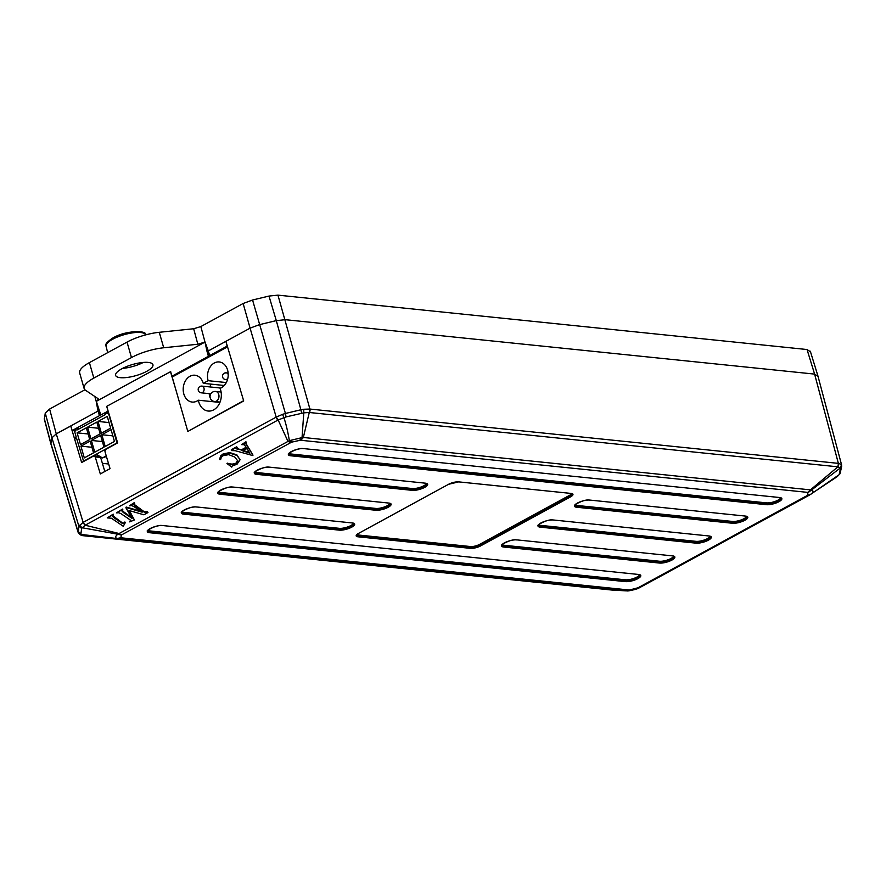 <?xml version="1.0" encoding="UTF-8"?>
<svg xmlns="http://www.w3.org/2000/svg" width="886" height="886" viewBox="0 0 886 886"><rect width="100%" height="100%" fill="white"/><g stroke="black" fill="none" stroke-linecap="round" stroke-linejoin="round"><path stroke-width="1.33" d="M83.649 461.429L76.528 438.171L75.554 438.703L75.199 437.462L76.174 436.931L74.579 431.36L75.919 430.629L75.565 429.4L77.016 428.602L77.381 429.832L105.589 414.449L105.235 413.208L108.59 412.61M106.697 412.411L107.051 413.651L108.391 412.92L116.996 442.934L103.983 450.033L105.057 450.143M108.657 463.998L102.399 463.345M104.913 450.575L103.983 450.033L83.184 461.373M106.231 455.891L102.488 457.929L106.42 456.489M96.197 454.274L102.488 457.929M98.025 421.437L107.272 416.398L110.639 428.148L101.403 433.188L98.025 421.437L109.044 422.567M80.482 444.595L77.115 432.844L86.352 427.805L89.73 439.556L80.482 444.595M90.948 438.891L87.57 427.141L96.818 422.101L100.184 433.852L90.948 438.891M93.539 452.868L84.303 457.907L80.925 446.145L90.173 441.106L93.539 452.868M100.627 435.403L104.005 447.164L94.758 452.203L91.391 440.442L100.627 435.403M111.082 429.699L114.46 441.461L105.212 446.5L101.846 434.738L111.082 429.699M75.554 438.703L76.717 438.814M77.016 428.602L79.231 428.824M77.115 432.844L88.124 433.974M87.57 427.141L98.579 428.27M80.925 446.145L91.945 447.275M91.391 440.442L102.399 441.571M101.846 434.738L112.854 435.868M286.078 416.918L285.425 413.474L282.545 414.36L276.199 417.118L278.138 419.964L286.078 416.918L303.787 412.843L303.776 409.254L300.886 409.764L276.299 320.621L259.487 324.653L276.299 320.621L268.99 296.068L277.949 295.138L807.046 349.527L814.611 374.102L817.878 376.295L814.611 374.102L285.27 319.691L276.299 320.621L285.27 319.691L814.611 374.102L838.366 463.367L841.434 464.53L840.426 468.583L841.634 466.601L841.556 464.785M231.191 359.085L243.705 400.97L225.897 341.343L250.085 328.152L259.487 324.653L250.085 328.152L276.199 417.118M98.955 456.578L100.639 457.464L95.234 456.91L100.317 473.955L110.041 468.65L104.958 451.605L105.711 449.39L117.628 442.889L106.719 406.342L170.699 371.611M175.738 389.331L170.444 371.577M243.705 400.97L188.242 431.216L243.185 400.926M80.704 533.671L77.957 531.345L80.859 534.424L117.849 538.633L83.362 535.72A3.378 2.58 95.9 0 1 83.317 535.709L83.406 535.72A3.378 2.58 95.9 0 1 83.362 535.72L80.859 534.424L81.612 528.433L85.156 525.221L83.151 522.397L56.261 433.852L51.92 437.861L50.934 443.532L51.92 437.861L56.261 433.852L70.858 425.989M95.234 456.91L93.551 456.024L81.634 462.525L70.714 425.967M94.204 455.891L93.551 456.024M100.639 457.464L104.825 471.496M51.034 444.384L50.934 443.532L51.034 444.384M83.151 522.397L78.854 526.14L78.356 532.851C79.762 534.679 81.412 535.631 83.273 535.709L83.184 535.698M282.545 414.36L283.919 417.616C286.089 424.25 287.906 431.936 289.357 440.663L117.838 534.203L82.021 527.724L79.375 525.165M245.898 441.771L241.623 444.617L246.408 442.125L245.876 443.964L252.942 455.05L245.865 443.244M246.175 447.242L241.28 449.9L236.407 448.227M236.717 446.777L237.193 447.663L236.717 446.777L231.312 449.723L231.8 450.609L235.233 450.708L252.898 455.592M237.747 460.266L235.909 463.245L232.198 464.131L226.971 463.511L231.778 467.11L232.509 465.294M240.106 459.878L236.916 454.895L229.695 452.569L222.94 454.02L220.536 456.035L219.761 458.992M227.425 463.168L232.165 464.663L235.875 463.777L237.714 460.798L234.724 457.043L228.732 454.64L223.283 455.581L221.29 457.32L220.636 459.59L219.728 459.535L219.761 458.693M134.24 502.661L134.716 503.547L134.24 502.661L129.434 505.795L131.77 505.607L134.03 506.648L142.159 512.163L126.166 507.589M140.774 511.222L126.2 507.047M131.549 517.535L122.035 510.624M122.456 509.085L122.944 509.971L122.456 509.085L116.465 512.872L118.868 512.75L121.061 513.725L129.356 519.351L130.707 520.547L129.71 521.876L130.751 520.016M134.716 503.547L133.686 504.544L135.082 506.072L143.377 511.698L147.486 511.665L147.973 512.551L143.875 514.788L129.002 510.502L134.406 519.949L129.411 510.624M143.41 511.167L133.72 504.012M124.871 521.976L125.225 522.773L124.871 521.976L123.774 523.094L122.279 522.829L112.444 515.453M113.186 514.146L113.652 515.032L113.186 514.146L107.239 517.9L111.414 518.232L123.276 526.284L125.225 522.773M838.466 463.389L837.879 466.822L840.305 467.996L811.543 489.991L303.344 437.474L309.269 412.488L303.787 412.843L302.037 437.618L289.357 440.663L291.76 442.125L291.073 442.457A10.123 5.781 -118.6 0 1 287.884 441.184L278.138 419.964L85.156 525.221L118.746 533.427A10.123 5.781 -118.6 0 0 121.936 534.701L291.073 442.457M277.949 295.138L309.912 409.055L303.776 409.254M291.76 442.125L300.365 440.231L807.755 492.383A10.123 7.741 -84.1 0 0 810.734 489.626L837.879 466.822L309.347 412.499L309.812 409.044M300.365 440.231A10.123 7.741 -84.1 0 0 303.344 437.474L302.037 437.618L299.745 440.198M807.755 492.383L807.799 495.163L810.801 494.266L839.142 474.697L840.426 468.583M807.799 495.163L807.212 495.518A10.123 5.781 61.4 0 0 809.394 495.119L837.17 476.657L839.994 473.788L841.645 466.601M810.801 494.266C813.459 492.306 813.702 490.877 811.543 489.991L808.265 492.472M807.212 495.518L638.075 587.761L629.403 590.021L121.393 537.835A10.123 7.741 95.9 0 1 117.849 538.633L625.239 590.796L611.805 590.043A3.378 2.58 -84.1 0 0 611.849 590.043L83.406 535.72M625.239 590.796L626.601 590.862L625.239 590.796A10.123 7.741 95.9 0 0 628.783 589.998M117.838 534.203C115.213 536.296 114.97 537.713 117.096 538.478L120.884 537.747L121.349 535.055L117.838 534.203M780.666 497.877A8.439 2.525 -16 0 1 778.041 500.114A8.439 2.525 -16 0 1 766.545 502.871L290.619 453.953A8.439 2.525 -16 0 1 288.991 453.477M426.443 483.534A8.439 2.525 -16 0 1 423.818 485.772A8.439 2.525 -16 0 1 412.322 488.529L256.563 472.526A8.439 2.525 -16 0 1 254.935 472.039M389.962 503.436A8.439 2.525 -16 0 1 387.326 505.673A8.439 2.525 -16 0 1 375.841 508.431L220.082 492.417A8.439 2.525 -16 0 1 218.454 491.94M353.481 523.338A8.439 2.525 -16 0 1 350.845 525.564A8.439 2.525 -16 0 1 339.36 528.333L183.59 512.318A8.439 2.525 -16 0 1 181.973 511.842M639.603 574.815A8.439 2.525 -16 0 1 636.968 577.052A8.439 2.525 -16 0 1 625.483 579.809L149.546 530.891A8.439 2.525 -16 0 1 147.918 530.415M673.648 556.253A8.439 2.525 -16 0 1 671.023 558.479A8.439 2.525 -16 0 1 659.527 561.237L503.769 545.233A8.439 2.525 -16 0 1 502.14 544.757M710.14 536.351A8.439 2.525 -16 0 1 707.504 538.588A8.439 2.525 -16 0 1 696.019 541.346L540.25 525.332A8.439 2.525 -16 0 1 538.633 524.855M746.621 516.449A8.439 2.525 -16 0 1 743.985 518.687A8.439 2.525 -16 0 1 732.5 521.444L576.742 505.43A8.439 2.525 -16 0 1 575.114 504.954M571.714 493.646A6.745 2.027 -16 0 1 569.698 495.252L479.703 544.336A6.745 2.027 -16 0 1 470.51 546.54L358.022 534.978A6.745 2.027 -16 0 1 356.892 534.69M657.667 577.871L669.528 571.404M695.344 557.327L701.302 554.071M703.827 552.698L709.797 549.442M800.534 499.527L805.961 497.002M713.562 547.382L719.354 544.303M719.288 544.259L720.683 543.506M778.949 511.731L784.044 508.952M792.516 504.333L796.691 502.052M236.673 447.308L231.279 450.254M237.193 447.663L236.484 448.859L241.28 449.9M241.623 444.617L244.348 444.75L246.408 447.618L241.247 450.442M245.92 443.421L245.865 442.302M249.874 453.156L246.95 448.537L242.675 450.874L249.874 453.156M249.442 452.469L243.307 450.52M219.728 459.535L220.503 456.578L222.907 454.551L229.662 453.1L236.883 455.426L240.117 459.745M240.128 459.601L237.027 464.242L232.475 465.826M143.377 511.698L145.592 512.673L147.486 511.665M129.71 521.876L134.406 519.949M122.423 509.627L116.465 512.872M122.944 509.971L122.002 511.167L123.298 512.496L132.069 518.454L125.878 507.733M134.207 503.204L129.434 505.795M113.142 514.677L107.239 517.9M113.652 515.032L112.356 516.161M112.411 515.984L113.264 516.715M123.774 523.094L122.246 523.36L113.231 517.247M123.741 523.626L124.826 522.507M807.046 349.527L810.313 351.709M817.767 375.431L810.325 351.233M268.99 296.068L252.554 300.011L243.141 303.499L200.845 326.569L193.669 328.75L159.27 332.294A30.368 9.093 164 0 0 127.03 342.096L89.397 362.618A30.368 9.093 164 0 0 79.674 372.984L84.115 388.456A30.368 9.093 -16 0 1 93.838 378.089L131.471 357.567A30.368 9.093 -16 0 1 163.711 347.766L197.833 344.244L204.998 342.074L208.321 350.922A3.378 1.008 164 0 0 207.911 351.166A6.745 2.027 -16 0 1 207.08 351.676L204.998 342.074L209.24 355.807A3.378 1.008 -16 0 1 209.661 355.563L227.303 346.061M81.612 528.433L78.854 526.14L51.92 437.861L45.264 413.064L49.605 409.055L84.934 389.785M45.264 413.064L44.378 419.41M108.125 411.06L100.816 414.991A6.745 2.027 164 0 1 99.841 415.479A3.378 1.008 -16 0 0 99.343 415.722L96.22 401.413L98.014 411.082L56.261 433.852L49.605 409.055M99.487 410.34L98.512 410.871L96.419 401.657L100.816 414.991M96.663 401.17L204.998 342.074L200.845 326.569M108.037 411.06L106.741 406.419M207.08 351.676L208.409 356.316L172.006 376.173L170.555 371.588M208.409 356.316A6.745 2.027 164 0 0 209.24 355.807M209.661 355.563L208.321 350.922L250.085 328.152L243.141 303.499M96.419 401.657L98.401 399.054M98.069 398.656L85.632 390.349A30.368 9.093 -16 0 1 84.115 388.456M146.722 371.334A19.403 5.814 164 0 0 152.935 364.7A19.403 5.814 164 0 0 141.206 362.662A19.403 5.814 164 0 0 121.847 368.775A19.403 5.814 164 0 0 115.634 375.398A19.403 5.814 164 0 0 127.351 377.436A19.403 5.814 164 0 0 146.722 371.334M143.333 362.429A19.403 5.814 -16 0 1 122.567 368.388M227.104 346.049L225.919 341.42M75.454 430.884L72.165 430.541L70.836 425.9M99.343 415.722L72.165 430.541M172.006 376.173L173.49 376.317M187.732 431.172L172.205 377.015L227.536 346.847M203.271 383.339A13.5 10.322 -84.1 0 0 194.92 375.221A13.5 10.322 -84.1 0 0 189.992 376.262A13.5 10.322 -84.1 0 0 183.247 390.826A13.5 10.322 -84.1 0 0 192.162 402.067A13.5 10.322 -84.1 0 0 197.091 401.015A13.5 10.322 -84.1 0 0 198.353 400.206A15.184 11.607 -84.1 0 0 208.144 411.038A15.184 11.607 -84.1 0 0 213.692 409.853A15.184 11.607 -84.1 0 0 220.082 388.345A13.5 10.322 -84.1 0 0 221.411 387.758A13.5 10.322 -84.1 0 0 228.156 373.183A13.5 10.322 -84.1 0 0 219.241 361.953A13.5 10.322 -84.1 0 0 214.312 362.994A13.5 10.322 -84.1 0 0 208.132 380.681L203.271 383.339L224.258 385.488M212.441 401.646A13.5 10.322 95.9 0 1 209.218 393.65M209.904 386.927A13.5 10.322 95.9 0 1 211.056 384.136M219.927 402.421L198.353 400.206M220.559 388.168A3.378 2.58 -84.1 0 0 219.85 387.957L201.886 386.108A3.378 2.58 95.9 0 1 203.979 388.134A3.378 2.58 95.9 0 1 202.429 392.553A3.378 2.58 95.9 0 1 201.2 392.819L210.813 393.805M226.307 382.553L208.132 380.681M85.244 525.176A3.378 1.927 61.4 0 1 83.262 522.33L276.078 417.184A3.378 1.927 -118.6 0 0 278.049 420.019M301.605 413.197L300.886 409.764L285.425 413.474L252.554 300.011M837.802 466.822A3.378 2.58 -84.1 0 0 838.366 463.367L309.912 409.055A3.378 2.58 95.9 0 1 309.347 412.499M839.518 473.811L840.714 471.906M611.75 590.032A3.378 2.58 -84.1 0 0 611.805 590.043L83.362 535.72M77.957 531.345L50.934 443.532L44.3 418.602M121.349 535.055L121.936 534.701M766.512 504.688A9.115 2.724 164 0 0 778.916 501.709A9.115 2.724 164 0 0 779.647 497.522L303.71 448.604A9.115 2.724 164 0 0 291.295 451.583A9.115 2.724 164 0 0 290.575 455.758L766.512 504.688L766.811 503.802A8.439 2.525 164 0 0 768.306 503.835A8.439 2.525 164 0 0 778.296 501.044A8.439 2.525 164 0 0 781.009 498.165L779.647 497.522M412.278 490.346A9.115 2.724 164 0 0 424.693 487.366A9.115 2.724 164 0 0 425.413 483.18L269.654 467.166A9.115 2.724 164 0 0 257.25 470.156A9.115 2.724 164 0 0 256.519 474.331L412.278 490.346L412.588 489.46A8.439 2.525 164 0 0 414.083 489.493A8.439 2.525 164 0 0 424.073 486.702A8.439 2.525 164 0 0 426.775 483.822L425.413 483.18M375.797 510.247A9.115 2.724 164 0 0 388.201 507.257A9.115 2.724 164 0 0 388.932 503.082L233.173 487.067A9.115 2.724 164 0 0 220.758 490.047A9.115 2.724 164 0 0 220.038 494.233L375.797 510.247L376.107 509.361A8.439 2.525 164 0 0 377.591 509.395A8.439 2.525 164 0 0 387.581 506.604A8.439 2.525 164 0 0 390.294 503.713L388.932 503.082M339.316 530.138A9.115 2.724 164 0 0 351.72 527.159A9.115 2.724 164 0 0 352.451 522.973L196.692 506.969A9.115 2.724 164 0 0 184.277 509.948A9.115 2.724 164 0 0 183.557 514.135L339.316 530.138L339.626 529.252A8.439 2.525 164 0 0 341.11 529.296A8.439 2.525 164 0 0 351.1 526.505A8.439 2.525 164 0 0 353.813 523.615L352.451 522.973M625.438 581.626A9.115 2.724 164 0 0 637.842 578.647A9.115 2.724 164 0 0 638.573 574.46L162.636 525.542A9.115 2.724 164 0 0 150.232 528.521A9.115 2.724 164 0 0 149.501 532.696L625.438 581.626L625.749 580.74A8.439 2.525 164 0 0 627.233 580.773A8.439 2.525 164 0 0 637.222 577.982A8.439 2.525 164 0 0 639.936 575.103L638.573 574.46M659.483 563.053A9.115 2.724 164 0 0 671.898 560.074A9.115 2.724 164 0 0 672.618 555.887L516.859 539.884A9.115 2.724 164 0 0 504.455 542.863A9.115 2.724 164 0 0 503.724 547.039L659.483 563.053L659.793 562.167A8.439 2.525 164 0 0 661.288 562.2A8.439 2.525 164 0 0 671.278 559.42A8.439 2.525 164 0 0 673.991 556.53L672.618 555.887M695.975 543.151A9.115 2.724 164 0 0 708.379 540.172A9.115 2.724 164 0 0 709.11 535.997L553.34 519.982A9.115 2.724 164 0 0 540.936 522.962A9.115 2.724 164 0 0 540.216 527.148L695.975 543.151L696.285 542.276A8.439 2.525 164 0 0 697.769 542.31A8.439 2.525 164 0 0 707.759 539.519A8.439 2.525 164 0 0 710.472 536.628L709.11 535.997M732.456 523.261A9.115 2.724 164 0 0 744.86 520.281A9.115 2.724 164 0 0 745.591 516.095L589.832 500.081A9.115 2.724 164 0 0 577.417 503.06A9.115 2.724 164 0 0 576.697 507.246L732.456 523.261L732.766 522.375A8.439 2.525 164 0 0 734.25 522.408A8.439 2.525 164 0 0 744.24 519.617A8.439 2.525 164 0 0 746.953 516.737L745.591 516.095M570.573 496.847L480.577 545.92A7.42 2.226 164 0 1 470.466 548.356L357.977 536.794A7.42 2.226 164 0 1 358.564 533.383L448.56 484.299A7.42 2.226 164 0 1 458.671 481.873L571.171 493.436A7.42 2.226 164 0 1 570.573 496.847L569.964 496.182A6.745 2.027 164 0 0 572.123 493.879L571.171 493.436M629.403 590.021L626.812 590.862C627.908 591.46 638.607 588.714 638.917 588.038L809.394 495.119M625.649 590.829L626.812 590.862M637.388 588.105L639.282 587.817M638.075 587.761A10.123 5.781 61.4 0 0 640.257 587.363M779.159 497.478L303.71 448.604M303.455 448.648C297.74 447.22 285.48 454.994 288.858 453.887A8.439 2.525 164 0 0 290.885 454.883L766.811 503.802L766.545 502.871M290.619 453.953L290.575 455.758M424.937 483.136L269.189 467.132M269.654 467.166L269.41 467.221C263.685 465.792 251.425 473.567 254.803 472.459A8.439 2.525 164 0 0 256.829 473.445L412.588 489.46L412.322 488.529M256.563 472.526L256.519 474.331M388.456 503.026L232.708 487.034M233.173 487.067L232.929 487.123C227.204 485.683 214.944 493.458 218.321 492.361A8.439 2.525 164 0 0 220.348 493.347L376.107 509.361L375.841 508.431M220.082 492.417L220.038 494.233M351.975 522.928L196.227 506.936M196.692 506.969L196.437 507.013C190.723 505.585 178.463 513.359 181.829 512.252A8.439 2.525 164 0 0 183.856 513.249L339.626 529.252L339.36 528.333M183.59 512.318L183.557 514.135M638.097 574.416L162.636 525.542M162.393 525.586C156.667 524.158 144.407 531.932 147.785 530.825A8.439 2.525 164 0 0 149.812 531.821L625.749 580.74L625.483 579.809M149.546 530.891L149.501 532.696M672.142 555.843L516.859 539.884M516.616 539.928C510.901 538.5 498.641 546.274 502.008 545.167A8.439 2.525 164 0 0 504.034 546.153L659.793 562.167L659.527 561.237M503.769 545.233L503.724 547.039M708.634 535.941L553.34 519.982M553.097 520.038C547.382 518.598 535.122 526.373 538.489 525.265A8.439 2.525 164 0 0 540.515 526.262L696.285 542.276L696.019 541.346M540.25 525.332L540.216 527.148M745.115 516.051L589.832 500.081M589.578 500.136C583.863 498.696 571.603 506.482 574.981 505.374A8.439 2.525 164 0 0 577.007 506.36L732.766 522.375L732.5 521.444M576.742 505.43L576.697 507.246M470.466 548.356L470.776 547.47A6.745 2.027 164 0 0 479.968 545.255L569.964 496.182L569.698 495.252M479.703 544.336L480.577 545.92M358.564 533.383L356.659 535.111A6.745 2.027 164 0 0 358.287 535.908L470.776 547.47L470.51 546.54M358.022 534.978L357.977 536.794M448.803 484.166L358.819 533.25M458.671 481.873L448.56 484.299M570.684 493.391L458.217 481.84M94.846 396.507L96.22 401.413M99.841 415.479L98.512 410.871M193.669 328.75L197.833 344.244M89.397 362.618L93.838 378.089M131.471 357.567L127.03 342.096M159.27 332.294L163.711 347.766M111.547 339.87A20.555 6.158 164 0 0 106.065 346.204C104.67 344.654 106.962 341.896 112.943 337.931C125.834 330.212 147.53 330.146 145.581 334.875A20.555 6.158 164 0 0 133.077 332.782A20.555 6.158 164 0 0 112.655 339.249A20.555 6.158 164 0 0 111.547 339.87M200.657 386.374A3.378 2.58 95.9 0 1 201.886 386.108A3.378 3.378 0 0 0 198.242 390.128A3.378 3.378 0 0 0 201.2 392.819M227.846 378.222A3.378 2.58 95.9 0 1 226.761 379.297A3.378 2.58 95.9 0 1 225.52 379.551L227.458 379.751M224.978 373.106A3.378 2.58 95.9 0 1 226.218 372.84A3.378 2.58 95.9 0 1 228.223 374.623M221.101 392.022L215.619 391.457A5.061 3.865 95.9 0 1 218.753 394.503A5.061 3.865 95.9 0 1 216.439 401.125A5.061 3.865 95.9 0 1 214.589 401.524L220.06 402.089M99.586 456.456L94.281 455.902M841.567 464.818L817.856 375.73M839.994 473.788L837.17 476.657M625.693 590.829L612.525 590.098M78.001 532.021L50.967 444.163M77.99 531.988L78.345 532.851M50.912 443.964L44.322 419.167M106.065 346.204L107.66 352.661M228.145 373.039L226.218 372.84A3.378 3.378 0 0 0 222.563 376.86A3.378 3.378 0 0 0 225.52 379.551M215.619 391.457A5.061 5.061 0 0 0 210.137 397.482A5.061 5.061 0 0 0 214.589 401.524"/></g></svg>
